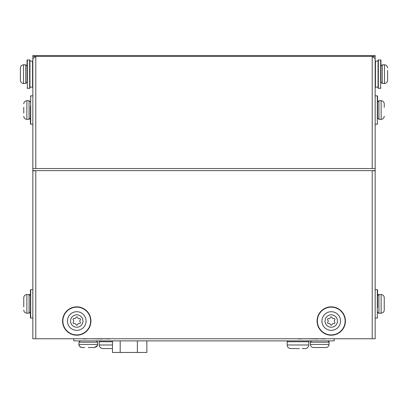 <?xml version="1.0" encoding="UTF-8"?>
<svg xmlns="http://www.w3.org/2000/svg" width="408" height="408" viewBox="0 0 408 408"><rect width="100%" height="100%" fill="white"/><g stroke="black" fill="none" stroke-linecap="round" stroke-linejoin="round"><path stroke-width="0.61" d="M40.943 55.549L367.057 55.549M32.931 58.171L32.839 55.549L375.161 55.549L375.069 58.171M372.208 338.757L372.208 170.631L375.161 170.947L375.161 338.757L32.839 338.757L32.839 170.947L35.792 170.631L375.161 170.631L375.161 168.545L372.208 168.545L372.208 56.411L375.161 56.411M32.839 56.411L372.208 56.411L375.161 58.721L375.161 168.545M32.839 168.545L35.792 168.545L35.792 56.411L32.839 58.721L32.839 170.631L35.792 170.631L35.792 338.757M372.606 168.545L35.394 168.545M375.161 183.569L375.161 170.631M375.161 90.265L375.141 58.171M32.839 170.631L32.839 183.569M32.859 58.171L32.839 90.265M82.916 338.757L109.701 338.757M102.806 338.966L89.505 338.757M298.299 338.757L325.084 338.757M318.189 338.966L304.888 338.757M73.807 338.757L73.807 340.879L334.193 340.879L334.193 338.757M32.839 292.281A0.734 0.734 0 0 0 32.839 293.148M146.86 340.879L146.86 352.451L112.47 352.451L112.47 340.879M120.192 340.879L120.192 352.451M137.369 340.879L137.369 352.451M112.47 344.979L99.241 344.979C99.45 347.162 100.648 348.361 102.836 348.575L102.954 348.575M112.47 341.746L99.241 341.746L99.241 344.979C99.45 347.162 100.648 348.361 102.836 348.575L112.205 348.575M106.111 348.575L108.212 348.575M299.411 348.575L290.776 348.575A3.595 3.595 0 0 1 287.176 344.979L287.176 341.746A0.867 0.867 0 0 1 288.048 340.879A0.867 0.867 0 0 0 287.176 341.746L308.759 341.746A0.867 0.867 0 0 0 307.892 340.879A0.867 0.867 0 0 1 308.759 341.746L308.759 344.979A3.595 3.595 0 0 1 305.164 348.575L302.216 348.575M290.919 348.575L295.708 348.575M290.776 348.575A3.595 3.595 0 0 1 287.176 344.979L287.176 341.746M298.421 338.966L304.766 338.757M324.962 338.966L318.311 338.757M83.038 338.966L89.383 338.757M109.579 338.966L102.928 338.757M88.276 347.534L91.754 347.534M97.588 342.21L78.958 342.21L78.958 344.429L97.588 344.429L97.588 342.21L96.257 340.879M313.517 347.534C311.63 347.351 310.595 346.315 310.411 344.429C310.595 346.315 311.63 347.351 313.517 347.534L325.936 347.534C327.823 347.351 328.858 346.315 329.042 344.429L329.042 342.21C329.516 342.179 329.072 341.736 327.711 340.879C329.072 341.736 329.516 342.179 329.042 342.21L310.411 342.21C309.937 342.179 310.381 341.736 311.743 340.879C310.381 341.736 309.937 342.179 310.411 342.21L310.411 344.429L329.042 344.429C328.858 346.315 327.823 347.351 325.936 347.534M317.026 347.534L316.032 347.534M97.588 344.434L97.588 344.429C97.884 345.79 96.849 346.825 94.483 347.534L91.968 347.534M84.578 347.534L82.064 347.534L84.578 347.534M377.589 307.637L377.589 289.981A0.291 0.291 0 0 0 377.298 289.69L375.161 289.69M377.589 317.755A0.291 0.291 0 0 1 377.298 318.046L375.161 318.046M377.589 289.981L377.589 299.345M377.589 113.827L377.589 96.14A0.291 0.291 0 0 0 377.298 95.849L375.161 95.849M377.589 123.915A0.291 0.291 0 0 1 377.298 124.205L375.161 124.205M377.589 96.14L377.589 105.448L377.589 102.041L378.92 100.71L381.138 100.71C383.025 100.893 384.061 101.929 384.244 103.816L384.244 106.33M380.945 77.887L380.945 60.236A0.291 0.291 0 0 0 380.659 59.945L378.344 59.945A0.291 0.291 0 0 0 378.053 60.236L378.053 61.103L375.447 61.103A0.291 0.291 0 0 0 375.161 61.394A0.291 0.291 0 0 1 375.447 61.103L375.447 87.144A0.291 0.291 0 0 1 375.161 86.853M380.945 68.049L380.945 60.236L380.945 68.049M380.945 88.011A0.291 0.291 0 0 1 380.659 88.301L378.344 88.301A0.291 0.291 0 0 1 378.053 88.011L378.053 87.144L375.447 87.144M380.945 72.282L380.945 60.236A0.291 0.291 0 0 0 380.659 59.945L380.659 88.301M378.344 88.301L378.344 59.945A0.291 0.291 0 0 0 378.053 60.236L378.053 88.011M90.933 321.035A14.178 14.178 0 0 1 76.76 335.208A14.178 14.178 0 0 1 62.582 321.035A14.178 14.178 0 0 1 76.76 306.857A14.178 14.178 0 0 1 90.933 321.035M317.067 321.035A14.178 14.178 0 0 1 331.24 306.857A14.178 14.178 0 0 1 345.418 321.035A14.178 14.178 0 0 1 331.24 335.208A14.178 14.178 0 0 1 317.067 321.035M27.055 75.965L27.055 60.236A0.291 0.291 0 0 1 27.341 59.945A0.291 0.291 0 0 0 27.055 60.236L27.055 70.36M27.341 88.301L27.341 59.945L29.657 59.945L29.657 88.301A0.291 0.291 0 0 0 29.947 88.011L29.947 87.144L29.947 88.011L29.947 87.144L32.553 87.144A0.291 0.291 0 0 0 32.839 86.853A0.291 0.291 0 0 1 32.553 87.144L32.553 61.103A0.291 0.291 0 0 1 32.839 61.394A0.291 0.291 0 0 0 32.553 61.103L29.947 61.103L29.947 60.236L29.947 88.011A0.291 0.291 0 0 1 29.657 88.301L27.341 88.301A0.291 0.291 0 0 1 27.055 88.011M29.657 59.945A0.291 0.291 0 0 1 29.947 60.236A0.291 0.291 0 0 0 29.657 59.945M30.411 106.264L30.411 123.915A0.291 0.291 0 0 0 30.702 124.205L32.839 124.205M30.411 96.14A0.291 0.291 0 0 1 30.702 95.849L32.839 95.849M30.411 123.915L30.411 114.551M32.839 289.69L30.702 289.69A0.291 0.291 0 0 0 30.411 289.981L30.411 317.755A0.291 0.291 0 0 0 30.702 318.046L32.839 318.046M26.862 294.55L26.862 313.186L29.08 313.186L29.08 294.55L26.862 294.55C24.975 294.739 23.939 295.775 23.756 297.656L23.756 306.918M23.756 303.088L23.756 306.566M23.756 107.329L23.756 113.077M29.08 119.345L29.08 100.71L26.862 100.71L26.862 119.345L29.08 119.345L30.411 118.014M23.756 109.247L23.756 110.808M20.4 77.821L20.4 77.173M27.055 66.137L25.724 64.806L27.055 66.137L27.055 82.11L25.724 83.441L25.724 64.806L23.506 64.806C21.619 64.989 20.584 66.025 20.4 67.912L20.4 80.335C20.584 82.222 21.619 83.258 23.506 83.441L25.724 83.441L27.055 82.11L27.055 78.703M378.92 294.55L378.92 313.186L381.138 313.186C383.025 313.002 384.061 311.967 384.244 310.08L384.244 297.656C384.061 295.775 383.025 294.739 381.138 294.55L378.92 294.55C378.757 294.173 378.313 294.617 377.589 295.882M384.244 306.566L384.244 307.566M387.6 70.64L387.6 71.074M387.6 80.335C387.416 82.222 386.381 83.258 384.494 83.441L384.494 64.806L382.276 64.806L382.276 83.441L384.494 83.441C386.381 83.258 387.416 82.222 387.6 80.335L387.6 70.426M380.945 82.11L382.276 83.441L380.945 82.11L380.945 66.137L382.276 64.806M387.6 74.123L387.6 73.343M384.244 107.329L384.244 103.816M381.138 100.71L381.138 119.345L378.92 119.345L378.92 100.71M378.92 119.345L377.589 118.014L377.589 110.027M80.453 319.372A0.821 0.821 0 0 0 79.458 318.572A1.637 1.637 0 0 1 77.54 317.465A0.821 0.821 0 0 0 75.975 317.465A1.637 1.637 0 0 1 74.062 318.572A0.821 0.821 0 0 0 73.277 319.928A1.637 1.637 0 0 1 73.277 322.142A0.821 0.821 0 0 0 74.062 323.493A1.637 1.637 0 0 1 75.975 324.6A0.821 0.821 0 0 0 77.54 324.6A1.637 1.637 0 0 1 79.458 323.493A0.821 0.821 0 0 0 80.238 322.142A1.637 1.637 0 0 1 80.238 319.928A0.821 0.821 0 0 0 80.453 319.372M86.073 321.035A9.318 9.318 0 0 1 76.76 330.347A9.318 9.318 0 0 1 67.442 321.035A9.318 9.318 0 0 1 76.76 311.717A9.318 9.318 0 0 1 86.073 321.035A9.318 9.318 0 0 0 76.76 311.717A9.318 9.318 0 0 0 67.442 321.035M334.937 319.372A0.821 0.821 0 0 0 333.938 318.572A1.637 1.637 0 0 1 332.025 317.465A0.821 0.821 0 0 0 330.46 317.465A1.637 1.637 0 0 1 328.542 318.572A0.821 0.821 0 0 0 327.762 319.928A1.637 1.637 0 0 1 327.762 322.142A0.821 0.821 0 0 0 328.542 323.493A1.637 1.637 0 0 1 330.46 324.6A0.821 0.821 0 0 0 332.025 324.6A1.637 1.637 0 0 1 333.938 323.493A0.821 0.821 0 0 0 334.723 322.142A1.637 1.637 0 0 1 334.723 319.928A0.821 0.821 0 0 0 334.937 319.372M340.558 321.035A9.318 9.318 0 0 1 331.24 330.347A9.318 9.318 0 0 1 321.927 321.035A9.318 9.318 0 0 1 331.24 311.717A9.318 9.318 0 0 1 340.558 321.035M287.176 344.979L308.759 344.979M377.298 318.046L377.298 289.69M377.298 124.205L377.298 95.849M90.647 321.035A13.887 13.887 0 0 1 76.76 334.922A13.887 13.887 0 0 1 62.873 321.035A13.887 13.887 0 0 1 76.76 307.147A13.887 13.887 0 0 1 90.647 321.035M317.353 321.035A13.887 13.887 0 0 1 331.24 307.147A13.887 13.887 0 0 1 345.127 321.035A13.887 13.887 0 0 1 331.24 334.922A13.887 13.887 0 0 1 317.353 321.035M30.702 95.849L30.702 124.205M30.702 289.69L30.702 318.046M20.4 67.912C20.584 66.025 21.619 64.989 23.506 64.806L23.506 83.441C21.619 83.258 20.584 82.222 20.4 80.335M381.138 313.186L381.138 294.55M76.76 314.823A6.212 6.212 0 0 1 82.972 321.035A6.212 6.212 0 0 1 76.76 327.241A6.212 6.212 0 0 1 70.548 321.035A6.212 6.212 0 0 1 76.76 314.823M331.24 314.823A6.212 6.212 0 0 1 337.452 321.035A6.212 6.212 0 0 1 331.24 327.241A6.212 6.212 0 0 1 325.028 321.035A6.212 6.212 0 0 1 331.24 314.823M99.241 341.746L100.108 340.879L99.241 341.746M78.958 342.21L80.289 340.879L78.958 342.21M78.958 344.429C78.662 345.79 79.698 346.825 82.064 347.534C80.177 347.351 79.142 346.315 78.958 344.429M97.364 345.591L94.483 347.534M26.862 313.186C24.975 313.002 23.939 311.967 23.756 310.08M29.08 313.186L30.411 311.855M29.08 294.55C29.243 294.173 29.687 294.617 30.411 295.882M26.862 119.345C24.975 119.162 23.939 118.126 23.756 116.239M29.08 100.71L30.411 102.041M26.862 100.71C24.975 100.893 23.939 101.929 23.756 103.816M378.92 313.186C378.675 313.558 378.231 313.115 377.589 311.855M384.494 64.806C386.381 64.989 387.416 66.025 387.6 67.912C387.416 66.025 386.381 64.989 384.494 64.806M381.138 119.345C383.025 119.162 384.061 118.126 384.244 116.239"/></g></svg>
